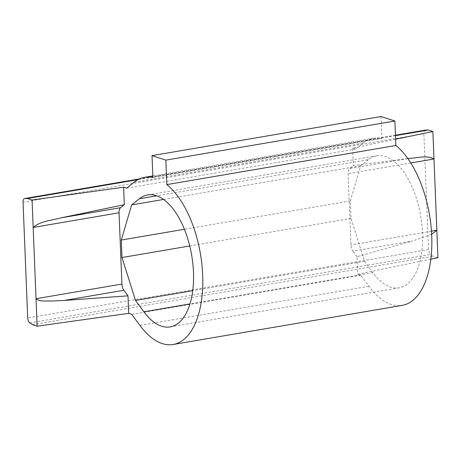 <?xml version="1.0" encoding="UTF-8"?>
<svg xmlns="http://www.w3.org/2000/svg" width="461" height="461" viewBox="0 0 461 461"><rect width="100%" height="100%" fill="white"/><g stroke="black" fill="none" stroke-linecap="round" stroke-linejoin="round"><path stroke-width="0.35" stroke-dasharray="2.31 1.73" d="M32.518 324.677L433.34 256.212L430.597 254.437A4.46 2.219 -99.7 0 1 428.523 249.528L423.872 133.73L23.05 202.189M395.48 135.643L138 179.623M430.839 259.18L357.724 274.226L357.021 256.714L412.583 240.959L352.913 251.147A6.696 3.325 -99.7 0 1 350.959 244.935L348.095 173.664A6.696 3.325 -99.7 0 1 349.599 168.576L353.362 165.568L407.852 158.567M431.652 234.315L412.583 240.959M395.624 139.21L352.653 148.056L353.362 165.568M357.021 256.714L352.913 251.147M381.063 116.506L381.944 138.415A84.795 42.141 -99.7 0 0 373.652 138.208A84.795 42.141 -99.7 0 0 363.159 143.077L355.696 149.047L352.653 148.056M357.724 274.226L360.761 275.217L368.909 286.258A84.795 42.141 -99.7 0 0 402.205 305.372M368.374 159.65L360.698 165.781L350.325 200.933L351.028 218.416L364.536 261.335L372.914 272.687A66.943 33.267 -99.7 0 0 399.203 287.779A66.943 33.267 -99.7 0 0 420.726 216.192A66.943 33.267 -99.7 0 0 376.66 155.806A66.943 33.267 -99.7 0 0 368.374 159.65L156.717 195.804M381.944 138.415L152.902 177.531M360.761 275.217L131.719 314.333M355.696 149.047L126.654 188.163M351.028 218.416L189.742 245.967M350.325 200.933L184.394 229.273M360.698 165.781L163.569 199.452M364.536 261.335L192.733 290.678M437.95 257.716L433.34 256.212M425.249 130.123A4.46 2.219 -99.7 0 0 423.872 133.73M29.781 322.896L430.597 254.437M395.463 135.211L139.349 178.954M431.461 231.186L350.959 244.935M410.78 162.958L348.095 173.664M407.887 158.619L349.599 168.576M368.909 286.258L139.867 325.38M363.159 143.077L134.116 182.199M372.914 272.687L189.949 303.937M428.523 249.528L27.7 317.992M373.652 138.208L152.839 175.923M376.66 155.806L147.618 194.928M399.203 287.779L170.161 326.901M395.463 135.2L139.401 178.931"/><path stroke-width="0.69" d="M124.32 204.69L120.557 207.692A6.696 3.325 -99.7 0 0 119.053 212.786L33.163 227.452C40.77 220.836 51.632 220.56 60.887 217.886L124.32 204.69L123.617 187.178L32.063 200.005L37.128 326.175L32.518 324.677L29.781 322.896A4.46 2.219 -99.7 0 1 27.7 317.992L23.05 202.189A4.46 2.219 80.3 0 1 24.606 198.541A4.46 2.219 80.3 0 1 24.785 198.524L27.453 198.501L138 179.623M37.128 326.175L128.682 313.347L127.979 295.835L64.2 300.463L50.635 301.079C45.812 300.658 39.807 302.024 36.027 298.722L121.917 284.057A6.696 3.325 -99.7 0 0 123.871 290.269L64.2 300.463M430.839 259.18L437.95 257.716L432.885 131.546L428.275 130.042L395.48 135.643M428.275 130.042L425.601 130.065A4.46 2.219 -99.7 0 0 425.422 130.083A4.46 2.219 -99.7 0 0 425.249 130.123M119.053 212.786L121.917 284.057M431.461 231.186L436.849 230.264L431.652 234.315M407.852 158.567L409.27 158.382L407.887 158.619M410.78 162.958L433.985 158.993C426.909 154.884 417.476 158.071 409.27 158.382M432.885 131.546L395.624 139.21M127.979 295.835L123.871 290.269M152.021 155.628L381.063 116.506L394.893 121.007L165.851 160.123L152.021 155.628L152.902 177.531A84.795 42.141 -99.7 0 0 144.616 177.329A84.795 42.141 -99.7 0 0 134.116 182.199L126.654 188.163L123.617 187.178M394.893 121.007L395.878 145.486L166.836 184.607L165.851 160.123M128.682 313.347L131.719 314.333L139.867 325.38A84.795 42.141 -99.7 0 0 173.169 344.494L402.205 305.372A84.795 42.141 -99.7 0 0 431.732 236.13A84.795 42.141 -99.7 0 0 395.878 145.486M173.169 344.494A84.795 42.141 -99.7 0 0 202.69 275.252A84.795 42.141 -99.7 0 0 166.836 184.607M121.992 257.538L121.289 240.048L131.662 204.903L139.331 198.772A66.943 33.267 -99.7 0 1 147.618 194.928A66.943 33.267 -99.7 0 1 191.684 255.313A66.943 33.267 -99.7 0 1 170.161 326.901A66.943 33.267 -99.7 0 1 143.872 311.809L135.499 300.451L121.992 257.538L189.742 245.967M184.394 229.273L121.289 240.048M163.569 199.452L131.662 204.903M192.733 290.678L135.499 300.451M32.063 200.005L27.453 198.501M425.601 130.065L395.463 135.211M139.349 178.954L24.785 198.524M120.557 207.692L60.887 217.886M156.717 195.804L139.331 198.772M189.949 303.937L143.872 311.809M152.839 175.923L144.616 177.329M425.422 130.083L395.463 135.2M139.401 178.931L24.606 198.541"/></g></svg>
